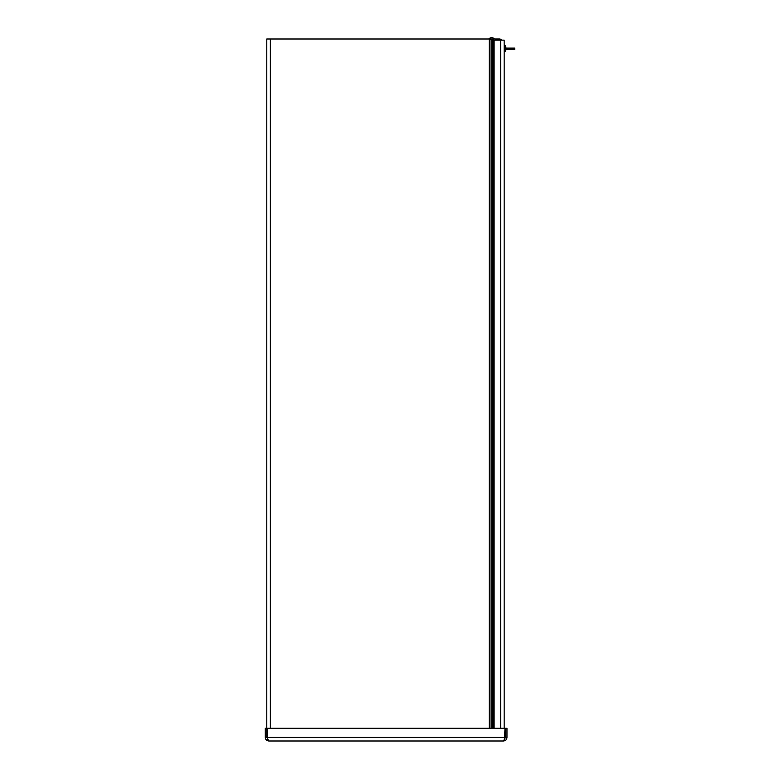 <?xml version="1.0" encoding="UTF-8"?>
<svg xmlns="http://www.w3.org/2000/svg" width="780" height="780" viewBox="0 0 780 780"><rect width="100%" height="100%" fill="white"/><g stroke="black" fill="none" stroke-linecap="round" stroke-linejoin="round"><path stroke-width="1.17" d="M266.789 737.432L265.268 737.432C265.483 739.596 266.672 740.785 268.846 741L266.789 737.432L266.789 39L499.512 39A2.281 2.281 90 0 1 501.491 40.141M266.789 58.841L266.789 62.946M267.872 739.479L266.789 739.479M266.789 728.227L265.268 728.227L265.268 737.432M506.971 728.227L506.971 737.432C506.766 739.596 505.576 740.785 503.402 741L268.846 741L503.402 741L505.459 737.432L505.459 728.227L506.971 728.227M267.764 739.177L267.248 728.227L505.001 728.227L504.484 739.177M505.459 737.432L506.971 737.432M494.101 728.227L494.101 41.047A0.916 0.916 45 0 1 495.007 40.141L504.163 40.141L504.163 728.227M505.645 48.886L505.742 48.896A6.347 0.858 180 0 1 505.713 48.906L505.05 48.828M505.927 49.101L505.927 49.101A6.347 6.318 108.9 0 1 505.713 50.29L505.723 50.252A6.347 6.318 108.9 0 0 505.927 49.101L505.05 48.935L505.05 48.224L505.713 48.243A6.347 0.858 0 0 1 505.742 48.253L505.927 48.048A6.347 6.318 71.1 0 0 505.723 46.878L505.723 46.868A6.347 6.318 71.1 0 1 505.927 48.048M505.05 48.331L505.645 48.262M505.645 46.995L505.713 46.858A6.347 6.347 0 0 0 505.303 45.766L504.163 45.669M505.303 48.224L505.303 45.766M505.645 50.164L505.723 50.29A6.347 6.347 0 0 1 505.303 51.392L504.163 51.49L505.303 51.392L505.303 48.935M505.859 49.637L514.732 49.637L514.732 48.116L511.075 48.116L511.075 49.637M505.937 48.116L511.075 48.116M514.732 48.116L514.732 49.637M491.615 39L489.811 39L490.249 39.439M491.663 39L488.748 39A3.802 3.802 0 0 1 494.491 39M493.633 39L493.633 728.227M492.599 728.227L492.599 39M491.098 39L491.098 728.227M489.313 728.227L489.313 39M270.358 39L270.358 728.227M267.248 737.432L505.001 737.432M500.662 728.227L500.662 40.141M505.927 48.886L505.05 48.809L505.927 48.886"/></g></svg>
